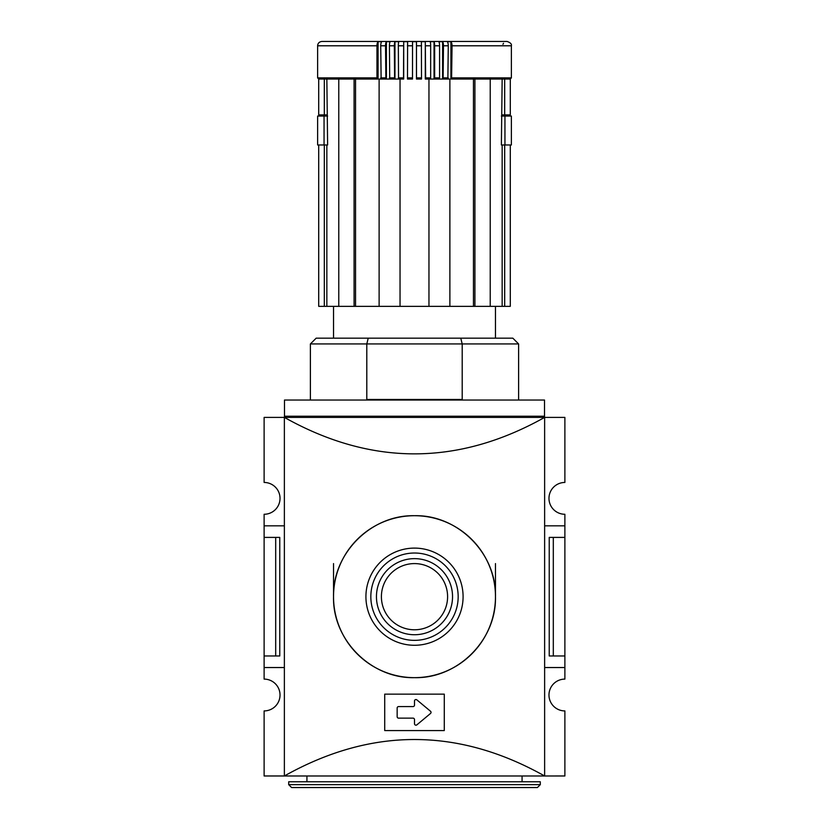 <?xml version="1.0" encoding="UTF-8"?>
<svg xmlns="http://www.w3.org/2000/svg" width="829" height="829" viewBox="0 0 829 829"><rect width="100%" height="100%" fill="white"/><g stroke="black" fill="none" stroke-linecap="round" stroke-linejoin="round"><path stroke-width="1.24" d="M495.473 563.585L495.473 596.693M333.527 563.585L333.527 596.683C332.419 639.978 371.216 678.744 414.459 677.656C457.784 678.754 496.53 640.05 495.473 596.714C496.592 553.482 457.857 514.643 414.583 515.711C371.288 514.633 332.491 553.192 333.527 596.683A80.973 80.973 0 0 1 454.986 526.56A80.973 80.973 0 0 1 454.986 666.806A80.973 80.973 0 0 1 333.527 596.683M284.368 667.542L264.119 667.542L264.119 679.106A15.906 15.906 0 0 1 280.026 695.013A15.906 15.906 0 0 1 264.119 710.919L264.119 775.975L284.368 775.975C371.123 727.365 457.877 727.365 544.632 775.985L284.368 775.985L284.368 417.391L264.119 417.401L264.119 482.457A15.906 15.906 0 0 1 280.026 498.364A15.906 15.906 0 0 1 264.119 514.27L264.119 537.399L279.767 537.399L279.767 655.967L275.694 655.967L275.694 537.399M553.306 537.399L553.306 655.967L549.233 655.967L549.233 537.399L564.881 537.399L564.881 514.27A15.906 15.906 0 0 1 548.974 498.364A15.906 15.906 0 0 1 564.881 482.457L564.881 417.401L544.632 417.401L544.632 775.985L564.881 775.975L564.881 710.919A15.906 15.906 0 0 1 548.974 695.013A15.906 15.906 0 0 1 564.881 679.106L564.881 667.542L544.632 667.542M553.306 655.967L564.881 655.967L564.881 667.542M564.881 537.399L564.881 655.967M264.119 537.399L264.119 655.967L275.694 655.967M264.119 655.967L264.119 667.542M284.368 525.835L264.119 525.835M544.518 416.231L284.482 416.231L284.482 400.044L544.518 400.044L544.518 417.391L284.368 417.391C371.123 466.012 457.877 466.012 544.632 417.391L544.518 417.391M284.482 416.231L284.482 417.391M384.718 694.142L384.718 730.577L444.282 730.577L444.282 694.142L384.718 694.142M398.594 706.577A1.451 1.451 0 0 0 397.153 708.028L397.153 716.702A1.451 1.451 0 0 0 398.594 718.142L413.049 718.142A1.451 1.451 0 0 1 414.5 719.593L414.5 723.738A1.451 1.451 0 0 0 416.873 724.847L430.52 713.468A1.451 1.451 0 0 0 430.52 711.251L416.873 699.883A1.451 1.451 0 0 0 414.5 700.992L414.5 705.137A1.451 1.451 0 0 1 413.049 706.577L398.594 706.577M564.881 525.835L544.632 525.835M365.921 596.683A48.579 48.579 0 0 1 438.79 554.611A48.579 48.579 0 0 1 438.79 638.765A48.579 48.579 0 0 1 365.921 596.683M370.832 596.683A43.668 43.668 0 0 1 436.334 558.87A43.668 43.668 0 0 1 436.334 634.506A43.668 43.668 0 0 1 370.832 596.683M376.449 596.683A38.051 38.051 0 0 1 433.526 563.741A38.051 38.051 0 0 1 433.526 629.636A38.051 38.051 0 0 1 376.449 596.683M381.402 596.683A33.098 33.098 0 0 1 431.049 568.02A33.098 33.098 0 0 1 431.049 625.346A33.098 33.098 0 0 1 381.402 596.683M288.699 784.659L540.301 784.659L540.301 781.768L288.699 781.768L288.699 784.659L291.601 787.55L537.399 787.55L291.601 787.55M368.231 338.159L366.801 343.942L310.388 343.942L316.181 338.159L460.769 338.159L462.199 343.942L366.801 343.942L366.801 399.464L462.199 399.464L462.199 343.942L518.612 343.942L512.819 338.159L460.769 338.159M503.514 43.263L502.954 44.341M318.709 144.982L324.315 144.982L324.315 306.347L318.709 306.347L318.709 144.982M324.315 306.347L326.844 306.347L326.844 144.982L327.621 144.982L326.844 79.045M510.291 144.982L510.291 306.347L510.291 144.982L501.379 144.982L502.156 79.045L490.229 79.045L490.229 306.347L502.156 306.347L502.156 144.982M510.291 114.899L510.291 79.045L510.291 114.899L502.156 114.899M488.965 41.45L340.035 41.45M385.879 79.045L385.526 45.792L380.729 45.792A4.342 1.513 90 0 1 381.744 41.699L378.076 41.699A4.342 1.679 -90 0 0 376.957 45.792L376.957 77.885L317.621 77.885L317.621 45.792C317.828 43.201 319.279 41.751 321.963 41.45L507.037 41.45C510.415 42.6 511.856 44.051 511.379 45.792L452.043 45.792L451.598 79.045L474.913 79.045L474.913 306.347L473.452 306.347L473.452 79.045L451.598 79.045M355.548 79.045L355.548 306.347L354.087 306.347L354.087 79.045L318.709 79.045L318.709 114.899L326.844 114.899M474.913 79.045L504.685 79.045L504.685 114.899M447.867 79.045L448.271 45.792A4.342 1.513 -90 0 0 447.256 41.699L450.924 41.699L450.924 79.045M412.531 41.699L412.5 79.045L412.531 41.699L416.469 41.699L416.469 79.045L421.515 79.045L421.381 41.699L425.298 41.699L425.298 79.045L449.878 79.045L449.878 306.347L473.452 306.347M425.298 79.045L428.956 79.045L428.956 306.347L379.122 306.347L379.122 79.045L403.702 79.045L403.702 41.699L407.619 41.699L407.485 79.045L412.5 79.045M403.702 41.699L403.495 79.045L400.044 79.045L400.044 306.347M355.548 306.347L379.122 306.347M378.076 41.699L378.076 79.045L354.087 79.045M338.771 79.045L338.771 306.347L326.844 306.347M324.315 79.045L324.315 114.899M510.291 306.347L502.156 306.347M490.229 306.347L474.913 306.347M449.878 306.347L428.956 306.347M354.087 306.347L338.771 306.347M510.291 79.045L504.685 79.045M380.729 45.792L381.133 79.045M377.402 79.045L376.957 77.885M403.36 45.792L398.345 45.792A4.342 0.725 90 0 1 398.822 41.699L394.956 41.699L394.956 79.045M385.526 45.792A4.342 1.295 -90 0 1 386.397 41.699L386.397 79.045M398.345 45.792L398.542 79.045M394.594 79.045L394.355 45.792A4.342 0.902 -90 0 1 394.956 41.699M386.397 41.699L390.179 41.699A4.342 1.119 90 0 0 389.423 45.792L389.723 79.045M448.271 45.792L443.474 45.792A4.342 1.295 90 0 0 442.603 41.699L438.821 41.699A4.342 1.119 -90 0 1 439.577 45.792L439.577 77.885L439.277 79.045L439.577 77.885L434.645 77.885L434.406 79.045M450.924 41.699A4.342 1.679 90 0 1 452.043 45.792M442.603 41.699L442.603 79.045M443.474 45.792L443.121 79.045M434.044 79.045L434.044 41.699A4.342 0.902 90 0 1 434.645 45.792L434.645 77.885M434.044 41.699L430.178 41.699A4.342 0.725 -90 0 1 430.655 45.792L430.655 77.885L425.64 77.885L425.505 79.045M430.458 79.045L430.655 77.885M425.298 41.699L425.64 77.885M416.469 41.699L416.5 79.045M326.844 144.982L324.315 144.982M504.685 144.982L504.685 306.347M324.056 116.06L324.056 144.971L317.621 144.971L317.621 116.06L327.621 116.06M324.056 144.971L327.621 144.971M504.944 116.06L511.379 116.06L511.379 144.971L504.944 144.971L504.944 116.06L501.379 116.06M501.379 144.971L504.944 144.971M376.957 45.792L317.621 45.792M385.526 77.885L380.729 77.885M510.218 79.045L511.379 77.885L452.043 77.885M448.271 77.885L443.474 77.885M394.355 45.792L389.423 45.792M412.469 45.792L407.402 45.792M421.598 45.792L416.531 45.792M430.655 45.792L425.64 45.792M439.577 45.792L434.645 45.792M421.598 77.885L416.531 77.885M412.469 77.885L407.402 77.885M403.36 77.885L398.345 77.885M394.355 77.885L389.423 77.885M522.073 781.768L522.073 775.985M306.927 781.768L306.927 775.985M540.301 784.659L537.399 787.55M322.947 114.899L322.947 116.06M506.053 114.899L506.053 116.06M495.473 338.159L495.473 306.347M333.527 338.159L333.527 306.347M317.621 77.885L318.782 79.045M412.562 41.45L507.037 41.45M518.612 400.044L518.612 343.942M310.388 400.044L310.388 343.942M511.379 77.885L511.379 45.792"/></g></svg>
